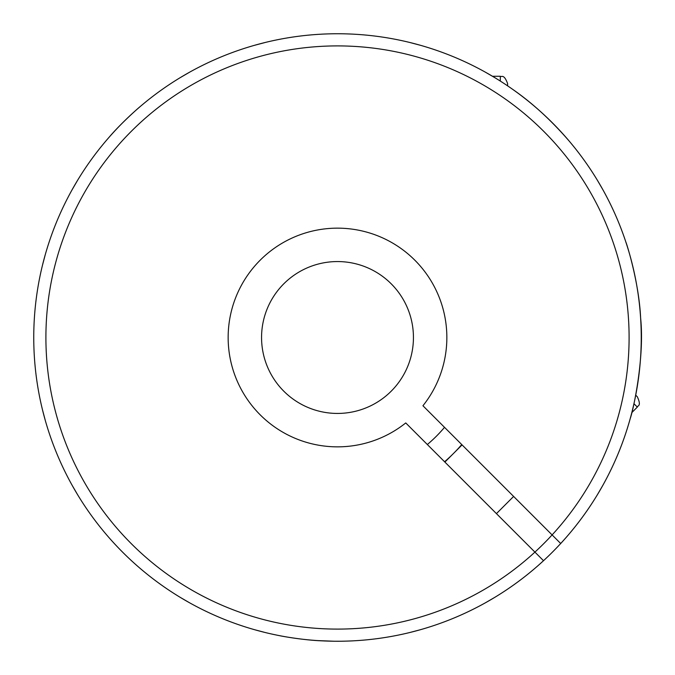 <?xml version="1.0" encoding="UTF-8"?>
<svg xmlns="http://www.w3.org/2000/svg" width="675" height="675" viewBox="0 0 675 675"><rect width="100%" height="100%" fill="white"/><g stroke="black" fill="none" stroke-linecap="round" stroke-linejoin="round"><path stroke-width="1.01" d="M86.721 166.109L85.843 167.4M109.299 137.025C121.087 123.179 138.746 107.646 140.088 106.65L139.809 106.886M512.148 88.982C531.579 102.355 550.387 119.483 568.578 140.358M608.757 200.812L606.496 196.408M77.752 180.039L72.149 189.675A303.75 303.75 0 0 0 45.343 254.391L42.491 265.174M189.675 602.851L180.039 597.248M77.752 494.961L72.149 485.325M494.961 597.248L485.325 602.851M602.851 485.325L597.248 494.961M625.961 242.342C626.012 241.701 638.989 281.399 640.634 318.127C644.76 357.902 633.083 410.982 630.264 418.466L629.657 420.609M420.609 629.657L409.826 632.509A303.75 303.75 0 0 1 34.931 310.753A303.75 303.75 0 0 1 460.468 59.754A303.75 303.75 0 0 1 409.826 632.509A303.75 303.75 0 0 1 34.931 310.753A303.75 303.75 0 0 1 460.468 59.754A303.75 303.75 0 0 1 560.706 543.518L422.938 405.751A109.35 109.35 0 0 0 361.859 230.901A109.35 109.35 0 0 0 230.901 361.859A109.35 109.35 0 0 0 405.751 422.938L534.921 552.108A291.6 291.6 0 0 0 409.05 54.818A291.6 291.6 0 0 0 54.818 409.05A291.6 291.6 0 0 0 534.921 552.108L543.518 560.706A303.75 303.75 0 0 1 409.826 632.509M597.248 180.039L602.851 189.675M485.325 72.149L494.961 77.752M409.826 42.491L420.609 45.343M180.039 77.752L189.675 72.149M254.391 45.343L265.174 42.491M45.343 420.609L42.491 409.826M265.174 632.509L254.391 629.657M321.469 640.828C302.906 640.111 280.024 635.867 279.83 635.723M317.326 640.583L334.15 641.233M361.142 640.33L360.475 640.381M267.342 366.559A75.938 75.938 0 0 0 397.744 383.729A75.938 75.938 0 0 0 347.414 262.212A75.938 75.938 0 0 0 267.342 366.559M444.572 461.759A164.025 164.025 0 0 0 461.759 444.572M492.505 76.275L500.31 76.275C501.652 77.431 503.778 73.381 507.6 83.565L507.6 85.843M635.723 395.17L637.335 396.782C641.832 406.688 637.462 405.321 637.335 407.093L633.952 403.701M427.334 444.521A139.725 139.725 0 0 0 444.521 427.334M500.31 76.275L500.31 81.067M496.437 513.624L513.624 496.437M444.892 462.071L462.071 444.892M631.817 412.611L637.335 407.093"/></g></svg>
